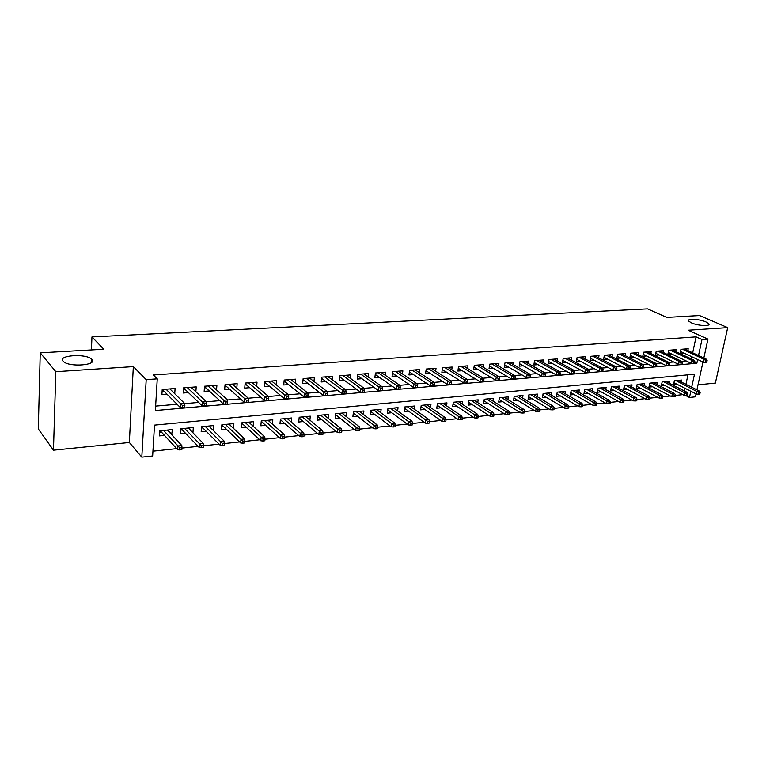 <?xml version="1.0" encoding="UTF-8"?>
<svg xmlns="http://www.w3.org/2000/svg" width="766" height="766" viewBox="0 0 766 766"><rect width="100%" height="100%" fill="white"/><g stroke="black" fill="none" stroke-linecap="round" stroke-linejoin="round"><path stroke-width="1.15" d="M91.815 359.407C97.962 365.076 70.06 367.479 63.626 361.715L63.032 361.159C57.44 355.357 85.275 353.308 91.346 358.967L91.815 359.407M705.993 321.959L708.77 323.74C711.26 326.565 697.893 325.895 691.363 322.85L688.701 321.117C686.231 318.292 699.415 318.943 705.993 321.959M691.688 387.223L694.494 374.21L154.502 425.12L152.654 455.962L141.815 457.139L146.201 379.658L157.26 378.854L155.374 410.538L696.849 363.247L697.663 359.513M129.339 442.489L133.332 366.608L55.832 371.692L40.244 352.82L38.3 428.922L53.467 450.188L129.339 442.489L141.815 457.139M698.008 384.838L715.367 383.077L727.7 327.628L688.146 330.223L707.956 339.089L703.839 358.019M696.045 393.868L695.404 396.826L689.477 397.468L690.817 391.235M685.493 395.438L689.477 397.468M152.941 451.174L176.707 448.637M181.954 448.081L198.107 446.358M203.363 445.793L219.066 444.117M224.323 443.562L239.605 441.925M244.871 441.369L259.722 439.78M264.998 439.224L279.446 437.683M284.722 437.118L298.778 435.615M304.054 435.05L317.737 433.594M323.013 433.029L336.322 431.612M341.598 431.047L354.562 429.669M359.838 429.104L372.448 427.754M377.724 427.198L389.999 425.886M395.266 425.322L407.225 424.048M412.491 423.483L424.134 422.238M429.4 421.683L440.737 420.477M445.994 419.912L457.034 418.734M462.281 418.169L473.043 417.03M478.281 416.465L488.765 415.344M494.003 414.789L504.21 413.697M509.438 413.142L519.386 412.079M524.605 411.524L534.295 410.49M539.513 409.934L548.954 408.929M554.163 408.374L563.355 407.388M568.554 406.832L577.526 405.875M582.715 405.329L591.448 404.391M596.628 403.845L605.15 402.935M610.31 402.38L618.622 401.499M623.773 400.944L631.864 400.082M637.015 399.536L644.905 398.693M650.037 398.148L657.735 397.324M662.849 396.778L670.355 395.974M675.459 395.428L682.774 394.653M55.832 371.692L53.467 450.188M40.244 352.82L103.783 349.229L91.958 336.925L647.538 308.861L666.736 317.392L699.53 315.535L727.7 327.628M174.725 393.705L175.098 388.515L162.22 389.511L161.894 394.729L167.132 394.308M195.857 391.809L196.211 386.878L183.591 387.855L183.246 393.015L188.407 392.604M216.529 389.961L216.893 385.269L204.532 386.227L204.158 391.349L209.252 390.938M236.79 388.161L237.163 383.699L225.051 384.637L224.649 389.702L229.685 389.3M256.658 386.418L257.031 382.157L245.158 383.077L244.727 388.103L249.697 387.701M276.133 384.714L276.516 380.654L264.873 381.554L264.423 386.524L269.326 386.131M295.226 383.067L295.619 379.17L284.196 380.051L283.726 384.982L288.571 384.589M313.955 381.449L314.347 377.715L303.154 378.586L302.656 383.469L307.444 383.086M332.329 379.879L332.722 376.298L321.739 377.14L321.222 381.975L325.952 381.602M350.359 378.347L350.751 374.9L339.98 375.733L339.443 380.52L344.106 380.147M368.044 376.843L368.446 373.521L357.875 374.344L357.31 379.093L361.925 378.72M385.413 375.378L385.815 372.18L375.436 372.985L374.852 377.686L379.419 377.322M402.456 373.952L402.859 370.859L392.671 371.644L392.068 376.307L396.577 375.953M419.184 372.554L419.596 369.557L409.59 370.332L408.977 374.957L413.429 374.603M435.615 371.175L436.026 368.283L426.202 369.049L425.57 373.636L429.975 373.281M451.758 369.834L452.16 367.038L442.518 367.785L441.867 372.324L446.224 371.979M467.614 368.523L468.016 365.803L458.537 366.541L457.877 371.05L462.185 370.706M483.193 367.23L483.595 364.597L474.278 365.325L473.608 369.786L477.869 369.451M498.494 365.976L498.896 363.41L489.752 364.128L489.062 368.551L493.275 368.216M513.536 364.731L513.938 362.251L504.947 362.94L504.239 367.335L508.413 367M528.32 363.515L528.722 361.102L519.884 361.791L519.166 366.148L523.293 365.813M542.855 362.328L543.257 359.972L534.563 360.652L533.835 364.97L537.914 364.645M557.141 361.159L557.543 358.871L548.992 359.532L548.255 363.812L552.296 363.496M571.187 360.01L571.589 357.779L563.192 358.431L562.435 362.682L566.438 362.366M585.004 358.881L585.406 356.707L577.143 357.349L576.386 361.562L580.341 361.246M598.6 357.779L598.993 355.654L590.873 356.286L590.098 360.47L594.014 360.154M611.967 356.688L612.369 354.62L604.374 355.242L603.589 359.388L607.467 359.082M625.123 355.625L625.516 353.595L617.655 354.208L616.86 358.325L620.699 358.019M638.068 354.572L638.461 352.599L630.724 353.193L629.92 357.282L633.721 356.975M650.813 353.538L651.196 351.613L643.584 352.197L642.77 356.257L646.533 355.951M663.346 352.523L663.739 350.637L656.232 351.221L655.418 355.242L659.143 354.945M675.689 351.527L676.072 349.679L668.689 350.254L667.866 354.246L671.562 353.949M681.175 381.966L681.577 380.06L674.348 380.759L673.525 384.656L677.058 384.302M669.082 383.182L669.484 381.229L662.14 381.947L661.336 385.863L664.898 385.509M656.797 384.417L657.209 382.425L649.75 383.153L648.946 387.098L652.546 386.744M644.321 385.671L644.733 383.642L637.159 384.379L636.364 388.352L640.003 387.989M631.653 386.954L632.065 384.867L624.367 385.624L623.581 389.626L627.258 389.262M618.775 388.257L619.196 386.121L611.373 386.887L610.598 390.928L614.313 390.555M605.695 389.578L606.117 387.395L598.16 388.171L597.394 392.24L601.147 391.866M592.405 390.928L592.817 388.688L584.745 389.473L583.989 393.58L587.781 393.197M578.895 392.297L579.316 389.999L571.101 390.804L570.354 394.94L574.184 394.557M565.155 393.695L565.576 391.34L557.227 392.144L556.489 396.319L560.367 395.936M551.194 395.112L551.616 392.69L543.123 393.523L542.405 397.726L546.321 397.334M536.995 396.558L537.416 394.078L528.789 394.911L528.071 399.153L532.035 398.751M522.556 398.033L522.987 395.476L514.206 396.328L513.498 400.599L517.5 400.206M507.877 399.536L508.298 396.903L499.365 397.774L498.676 402.083L502.726 401.681M492.931 401.068L493.361 398.358L484.275 399.239L483.605 403.586L487.693 403.175M477.735 402.619L478.166 399.833L468.926 400.733L468.256 405.109L472.402 404.697M462.271 404.218L462.702 401.346L453.3 402.255L452.649 406.669L456.833 406.248M446.54 405.836L446.971 402.868L437.396 403.806L436.764 408.249L440.996 407.828M430.521 407.493L430.952 404.429L421.204 405.377L420.591 409.867L424.871 409.437M414.215 409.178L414.645 406.018L404.726 406.976L404.122 411.505L408.46 411.074M397.621 410.902L398.042 407.627L387.941 408.613L387.357 413.18L391.742 412.74M380.712 412.663L381.142 409.274L370.849 410.27L370.284 414.875L374.718 414.435M363.496 414.473L363.917 410.949L353.432 411.964L352.887 416.608L357.377 416.168M345.954 416.311L346.385 412.654L335.7 413.688L335.173 418.38L339.721 417.93M328.087 418.198L328.509 414.387L317.622 415.45L317.114 420.18L321.72 419.72M309.885 420.122L310.297 416.158L299.2 417.24L298.721 422.009L303.384 421.549M291.319 422.095L291.741 417.968L280.433 419.069L279.963 423.885L284.684 423.406M272.409 424.125L272.82 419.806L261.283 420.927L260.842 425.791L265.63 425.312M253.125 426.202L253.527 421.683L241.769 422.822L241.347 427.734L246.192 427.246M233.458 428.338L233.85 423.598L221.862 424.766L221.46 429.716L226.372 429.219M209.108 426.289L213.398 430.521L213.781 425.551L201.554 426.739L201.18 431.737L206.159 431.239M188.723 428.223L192.726 432.579M192.955 432.551L193.31 427.543L180.824 428.749L180.489 433.795L185.535 433.297M684.507 390.995L685.072 388.343M685.924 384.34L687.964 374.823M171.651 434.676L172.417 429.573L159.682 430.808L159.366 435.902L164.479 435.394M692.675 352.81L696.083 336.868L153.344 374.976L157.26 378.854M155.632 406.104L177.09 404.276M184.711 403.634L198.653 402.447M206.313 401.786L219.775 400.647M227.464 399.986L240.457 398.875M248.184 398.224L260.727 397.152M268.483 396.491L280.586 395.457M288.37 394.796L300.052 393.801M307.865 393.14L319.135 392.173M326.967 391.512L337.854 390.583M345.696 389.913L356.2 389.013M364.07 388.343L374.201 387.481M382.081 386.811L391.866 385.978M399.756 385.308L409.197 384.503M417.097 383.823L426.202 383.048M434.121 382.378L442.901 381.631M450.82 380.951L459.294 380.233M467.222 379.553L475.389 378.864M483.317 378.184L491.197 377.514M499.135 376.834L506.728 376.192M514.666 375.512L521.981 374.89M529.919 374.21L536.966 373.607M544.904 372.937L551.692 372.353M559.63 371.682L566.17 371.127M574.107 370.447L580.408 369.911M588.336 369.231L594.397 368.714M602.315 368.044L608.156 367.546M616.075 366.866L621.686 366.387M629.595 365.717L634.995 365.258M642.894 364.587L648.084 364.147M655.974 363.467L660.962 363.046M668.852 362.375L673.64 361.964M681.51 361.293L686.106 360.901M691.353 358.948L691.822 356.765M687.839 350.55L688.222 348.741L680.955 349.306L680.122 353.27L683.779 352.973M91.958 336.925L91.432 349.928M133.332 366.608L146.201 379.658M696.083 336.868L701.972 339.52L707.956 339.089M702.968 362.012L696.926 389.837M698.515 355.539L701.972 339.52M694.724 362.241L696.849 363.247M167.926 430.195L172.091 434.638M170.521 389.521L174.753 393.695M680.505 351.431L703.37 362.203L704.002 359.311L682.391 349.191M705.917 360.642L705.572 362.261L706.788 362.155L707.133 360.537L705.917 360.642L704.002 359.311L706.195 359.12L684.574 349.018M703.37 362.203L705.572 362.261M707.133 360.537L706.195 359.12M698.611 394.164L699.818 394.03L700.162 392.451L698.956 392.585L698.611 394.164L696.438 394.069L697.06 391.225L699.243 390.995L678.044 380.396M698.956 392.585L675.88 380.606M696.438 394.069L673.927 382.722M699.243 390.995L700.162 392.451M668.258 352.379L691.076 363.275L691.698 360.355L670.173 350.139M693.623 361.705L693.278 363.333L694.513 363.218L694.867 361.6L693.623 361.705L691.698 360.355L693.929 360.164L672.385 349.966M691.076 363.275L693.278 363.333M694.867 361.6L693.929 360.164M655.811 353.327L678.59 364.357L679.203 361.418L657.764 351.096M681.127 362.778L680.783 364.415L682.046 364.31L682.391 362.672L681.127 362.778L679.203 361.418L681.472 361.226L660.014 350.924M678.59 364.357L680.783 364.415M682.391 362.672L681.472 361.226M643.162 354.294L665.893 365.468L666.506 362.5L645.154 352.082M668.431 363.879L668.096 365.526L669.369 365.411L669.714 363.764L668.431 363.879L666.506 362.5L668.804 362.308L647.442 351.9M665.893 365.468L668.096 365.526M669.714 363.764L668.804 362.308M630.313 355.28L652.986 366.588L653.599 363.601L632.343 353.069M655.533 364.989L655.189 366.646L656.491 366.531L656.826 364.875L655.533 364.989L653.599 363.601L655.935 363.4L634.66 352.887M652.986 366.588L655.189 366.646M656.826 364.875L655.935 363.4M686.374 395.476L687.609 395.342L687.954 393.753L686.719 393.887L686.374 395.476L684.21 395.38L684.823 392.518L687.035 392.278L665.922 381.583M686.719 393.887L663.72 381.794M684.21 395.38L661.738 383.9M687.035 392.278L687.954 393.753M673.946 396.817L675.2 396.683L675.535 395.074L674.291 395.208L673.946 396.817L671.772 396.711L672.385 393.829L674.635 393.59L653.609 382.78M674.291 395.208L651.368 382.99M671.772 396.711L649.357 385.087M674.635 393.59L675.535 395.074M661.317 398.167L662.59 398.033L662.925 396.415L661.652 396.549L661.317 398.167L659.153 398.071L659.746 395.16L662.044 394.921L641.094 383.996M661.652 396.549L638.825 384.216M659.153 398.071L636.776 386.294M662.044 394.921L662.925 396.415M648.486 399.546L649.779 399.412L650.114 397.784L648.821 397.918L648.486 399.546L646.312 399.44L646.916 396.51L649.233 396.271L628.388 385.231M648.821 397.918L626.081 385.451M646.312 399.44L623.993 387.519M649.233 396.271L650.114 397.784M617.252 356.276L639.878 367.728L640.481 364.721L619.33 354.084M642.415 366.119L642.08 367.795L643.402 367.68L643.737 366.004L642.415 366.119L640.481 364.721L642.856 364.511L621.686 353.892M639.878 367.728L642.08 367.795M643.737 366.004L642.856 364.511M635.445 400.953L636.757 400.81L637.082 399.172L635.77 399.306L635.445 400.953L633.271 400.848L633.865 397.889L636.23 397.64L615.481 386.485M635.77 399.306L613.135 386.715M633.271 400.848L611.009 388.764M636.23 397.64L637.082 399.172M603.981 357.291L626.54 368.886L627.134 365.851L606.097 355.108M629.077 367.268L628.742 368.953L630.092 368.839L630.418 367.153L629.077 367.268L627.134 365.851L629.556 365.65L608.491 354.917M626.54 368.886L628.742 368.953M630.418 367.153L629.556 365.65M622.183 402.38L623.524 402.236L623.85 400.58L622.509 400.723L622.183 402.38L620.01 402.265L620.594 399.287L622.997 399.038L602.363 387.759M622.509 400.723L599.979 387.989M620.01 402.265L597.815 390.028M622.997 399.038L623.85 400.58M590.49 358.316L612.992 370.074L613.576 367.01L592.645 356.152M615.519 368.436L615.184 370.141L616.553 370.016L616.879 368.322L615.519 368.436L613.576 367.01L616.036 366.799L595.086 355.96M612.992 370.074L615.184 370.141M616.879 368.322L616.036 366.799M608.702 403.826L610.062 403.682L610.387 402.006L609.027 402.16L608.702 403.826L606.538 403.711L607.112 400.714L609.554 400.455L589.035 389.051M609.027 402.16L586.612 389.291M606.538 403.711L584.401 391.311M609.554 400.455L610.387 402.006M576.779 359.359L599.203 371.271L599.778 368.187L578.981 357.205M601.722 369.624L601.406 371.338L602.794 371.213L603.11 369.499L601.722 369.624L599.778 368.187L602.277 367.967L581.451 357.013M599.203 371.271L601.406 371.338M603.11 369.499L602.277 367.967M595 405.3L596.379 405.147L596.695 403.471L595.316 403.615L595 405.3L592.836 405.176L593.401 402.16L595.881 401.891L575.486 390.373M595.316 403.615L573.025 390.612M592.836 405.176L570.775 392.613M595.881 401.891L596.695 403.471M562.838 360.422L585.176 372.487L585.751 369.375L565.078 358.287M587.694 370.83L587.378 372.563L588.795 372.439L589.111 370.706L587.694 370.83L585.751 369.375L588.298 369.164L567.596 358.086M585.176 372.487L587.378 372.563M589.111 370.706L588.298 369.164M581.059 406.794L582.466 406.641L582.782 404.946L581.375 405.099L581.059 406.794L578.895 406.679L579.46 403.625L581.988 403.356L561.708 391.713M581.375 405.099L559.209 391.953M578.895 406.679L556.911 393.925M581.988 403.356L582.782 404.946M548.657 361.495L570.919 373.731L571.484 370.591L550.946 359.378M573.428 372.056L573.112 373.808L574.548 373.684L574.864 371.941L573.428 372.056L571.484 370.591L574.069 370.371L553.502 359.177M570.919 373.731L573.112 373.808M574.864 371.941L574.069 370.371M566.888 408.316L568.315 408.163L568.621 406.459L567.194 406.612L566.888 408.316L564.724 408.192L565.279 405.118L567.845 404.85L547.709 393.073M567.194 406.612L545.162 393.322M564.724 408.192L542.826 395.266M567.845 404.85L568.621 406.459M534.237 362.586L556.413 374.995L556.968 371.836L536.573 360.489M558.912 373.31L558.606 375.072L560.061 374.938L560.377 373.186L558.912 373.31L556.968 371.836L559.592 371.606L539.178 360.288M556.413 374.995L558.606 375.072M560.377 373.186L559.592 371.606M552.468 409.867L553.923 409.714L554.23 407.991L552.774 408.144L552.468 409.867L550.304 409.743L550.85 406.641L553.464 406.363L533.471 394.461M552.774 408.144L530.876 394.71M550.304 409.743L528.502 396.635M553.464 406.363L554.23 407.991M519.568 363.687L541.648 376.278L542.194 373.09L521.952 361.629M544.138 374.584L543.831 376.355L545.325 376.23L545.631 374.459L544.138 374.584L542.194 373.09L544.865 372.86L524.605 361.418M541.648 376.278L543.831 376.355M545.631 374.459L544.865 372.86M537.799 411.447L539.274 411.285L539.58 409.551L538.096 409.705L537.799 411.447L535.635 411.313L536.171 408.192L538.833 407.914L518.984 395.869M538.096 409.705L516.351 396.127M535.635 411.313L513.929 398.014M538.833 407.914L539.58 409.551M504.65 364.817L526.615 377.59L527.152 374.373L507.073 362.778M529.105 375.876L528.808 377.667L530.321 377.533L530.627 375.752L529.105 375.876L527.152 374.373L529.88 374.134L509.773 362.567M526.615 377.59L528.808 377.667M530.627 375.752L529.88 374.134M522.872 413.046L524.375 412.884L524.672 411.131L523.168 411.294L522.872 413.046L520.717 412.912L521.244 409.762L523.954 409.475L504.258 397.295M523.168 411.294L501.586 397.564M520.717 412.912L499.106 399.412M523.954 409.475L524.672 411.131M489.464 365.957L511.324 378.911L511.851 375.675L491.944 363.955M513.804 377.198L513.507 378.998L515.049 378.864L515.346 377.064L513.804 377.198L511.851 375.675L514.628 375.436L494.692 363.745M511.324 378.911L513.507 378.998M515.346 377.064L514.628 375.436M507.686 414.684L509.218 414.511L509.505 412.75L507.973 412.912L507.686 414.684L505.531 414.54L506.048 411.371L508.796 411.074L489.283 398.76M507.973 412.912L486.554 399.019M505.531 414.54L484.026 400.838M508.796 411.074L509.505 412.75M474.01 367.115L495.755 380.271L496.272 376.996L476.548 365.143M498.226 378.538L497.938 380.357L499.509 380.223L499.796 378.404L498.226 378.538L496.272 376.996L499.097 376.757L479.334 364.932M495.755 380.271L497.938 380.357M499.796 378.404L499.097 376.757M492.222 416.34L493.783 416.177L494.06 414.396L492.509 414.559L492.222 416.34L490.068 416.197L490.575 412.998L493.381 412.702L474.039 400.235M492.509 414.559L471.262 400.513M490.068 416.197L468.687 402.284M493.381 412.702L494.06 414.396M458.288 368.293L479.909 381.65L480.416 378.347L460.873 366.359M482.369 379.907L482.082 381.736L483.681 381.602L483.968 379.764L482.369 379.907L480.416 378.347L483.289 378.107L463.717 366.138M479.909 381.65L482.082 381.736M483.968 379.764L483.289 378.107M476.481 418.035L478.07 417.863L478.348 416.072L476.758 416.235L476.481 418.035L474.336 417.891L474.834 414.655L477.687 414.358L458.528 401.748M476.758 416.235L455.703 402.026M474.336 417.891L453.079 403.749M477.687 414.358L478.348 416.072M442.279 369.48L463.765 383.057L464.263 379.725L444.922 367.594M466.216 381.296L465.939 383.144L467.566 383.01L467.844 381.162L466.216 381.296L464.263 379.725L467.193 379.476L447.813 367.374M463.765 383.057L465.939 383.144M467.844 381.162L467.193 379.476M460.462 419.758L462.07 419.577L462.348 417.767L460.73 417.939L460.462 419.758L458.317 419.605L458.805 416.35L461.707 416.043L442.748 403.28M460.73 417.939L439.875 403.558M458.317 419.605L437.185 405.243M461.707 416.043L462.348 417.767M425.973 370.696L447.325 384.484L447.813 381.123L428.682 368.858M449.766 382.713L449.489 384.58L451.155 384.436L451.423 382.569L449.766 382.713L447.813 381.123L450.791 380.874L431.622 368.628M447.325 384.484L449.489 384.58M451.423 382.569L450.791 380.874M444.136 421.511L445.783 421.329L446.051 419.509L444.404 419.682L444.136 421.511L442.001 421.357L442.48 418.073L445.439 417.757L426.681 404.841M444.404 419.682L423.751 405.128M442.001 421.357L421.013 406.756M445.439 417.757L446.051 419.509M409.379 371.922L430.578 385.94L431.047 382.56L412.146 370.141M433.001 384.159L432.742 386.045L434.427 385.892L434.695 384.015L433.001 384.159L431.047 382.56L434.092 382.301L415.143 369.901M430.578 385.94L432.742 386.045M434.695 384.015L434.092 382.301M427.524 423.292L429.199 423.11L429.458 421.271L427.782 421.453L427.524 423.292L425.389 423.138L425.848 419.825L428.864 419.509L410.317 406.44M427.782 421.453L407.349 406.727M425.389 423.138L404.544 408.288M428.864 419.509L429.458 421.271M395.304 371.443L413.975 384.005L413.516 387.424L392.508 373.186M415.928 385.633L415.67 387.529L417.393 387.376L417.652 385.48L415.928 385.633L413.975 384.005L417.077 383.747L398.358 371.204M413.516 387.424L415.67 387.529M417.652 385.48L417.077 383.747M410.586 425.111L412.3 424.929L412.548 423.071L410.844 423.253L410.586 425.111L408.47 424.958L408.92 421.606L411.984 421.281L393.667 408.058M410.844 423.253L390.641 408.345M408.47 424.958L387.778 409.848M411.984 421.281L412.548 423.071M375.254 374.43L396.127 388.937L396.577 385.49L378.145 372.774M398.531 387.127L398.282 389.051L400.034 388.898L400.283 386.974L398.531 387.127L396.577 385.49L399.737 385.221L381.257 372.535M396.127 388.937L398.282 389.051M400.283 386.974L399.737 385.221M393.341 426.968L395.084 426.777L395.323 424.91L393.58 425.092L393.341 426.968L391.225 426.806L391.665 423.426L394.787 423.1L376.709 409.705M393.58 425.092L373.626 410.002M391.225 426.806L370.706 411.428M394.787 423.1L395.323 424.91M357.712 375.713L378.414 390.478L378.844 387.002L360.671 374.124M380.788 388.659L380.549 390.593L382.339 390.44L382.579 388.506L380.788 388.659L378.844 387.002L382.062 386.725L363.84 373.885M378.414 390.478L380.549 390.593M382.579 388.506L382.062 386.725M375.761 428.855L377.533 428.663L377.772 426.777L376.001 426.959L375.761 428.855L373.655 428.682L374.076 425.283L377.265 424.948L359.436 411.38M376.001 426.959L356.295 411.687M373.655 428.682L353.308 413.027M377.265 424.948L377.772 426.777M339.836 377.016L360.346 392.058L360.767 388.544L342.862 375.512M362.711 390.21L362.481 392.173L364.3 392.01L364.539 390.057L362.711 390.21L360.767 388.544L364.041 388.266L346.098 375.254M360.346 392.058L362.481 392.173M364.539 390.057L364.041 388.266M357.846 430.779L359.656 430.588L359.886 428.682L358.076 428.874L357.846 430.779L355.75 430.607L356.161 427.169L359.407 426.834L341.847 413.094M358.076 428.874L338.639 413.41M355.75 430.607L335.585 414.655M359.407 426.834L359.886 428.682M321.567 378.749L322.113 378.701M321.768 377.14L321.634 378.347L341.933 393.657L342.335 390.114L324.717 376.91M344.279 391.799L344.049 393.772L345.906 393.609L346.136 391.646L344.279 391.799L342.335 390.114L345.677 389.827L328.011 376.661M341.933 393.657L344.049 393.772M346.136 391.646L345.677 389.827M339.587 432.742L341.425 432.541L341.646 430.616L339.807 430.818L339.587 432.742L337.5 432.56L337.892 429.104L341.205 428.749L323.913 414.837M339.807 430.818L320.657 415.153M317.651 415.45L317.526 416.34M337.5 432.56L317.555 416.321M341.205 428.749L341.646 430.616M302.991 380.204L303.671 380.147M303.326 378.576L303.202 379.783L323.147 395.294L323.539 391.713L306.218 378.347M325.473 393.418L325.263 395.409L327.159 395.246L327.369 393.255L325.473 393.418L323.539 391.713L326.948 391.426L309.579 378.088M323.147 395.294L325.263 395.409M327.369 393.255L326.948 391.426M284.042 381.688L284.866 381.621M284.531 380.032L284.406 381.257L303.987 396.96L304.361 393.351L287.365 379.812M306.295 395.074L306.094 397.085L308.028 396.912L308.238 394.911L306.295 395.074L304.361 393.351L307.846 393.054L290.783 379.543M303.987 396.96L306.094 397.085M308.238 394.911L307.846 393.054M264.72 383.201L265.697 383.124M265.362 381.516L265.247 382.751L284.445 398.655L284.808 395.017L268.129 381.296M286.733 396.759L286.532 398.789L288.514 398.617L288.705 396.587L286.733 396.759L284.808 395.017L288.351 394.71L271.624 381.028M284.445 398.655L286.532 398.789M288.705 396.587L288.351 394.71M264.739 382.99L265.247 382.751M299.669 418.437L299.075 418.495M320.964 434.743L322.85 434.542L323.06 432.599L321.184 432.8L320.964 434.743L318.886 434.561L319.269 431.067L322.649 430.703L305.644 416.618M321.184 432.8L302.321 416.934M299.372 417.221L299.104 418.188M318.886 434.561L299.286 418.112M322.649 430.703L323.06 432.599M281.045 420.256L280.308 420.333M301.976 436.783L303.891 436.582L304.102 434.619L302.187 434.82L301.976 436.783L299.908 436.591L300.272 433.068L303.719 432.704L287.03 418.428M302.187 434.82L283.64 418.753M280.749 419.031L280.327 420.084M299.908 436.591L280.662 419.931M303.719 432.704L304.102 434.619M262.058 422.114L261.168 422.2M282.616 438.87L284.569 438.659L284.76 436.677L282.807 436.888L282.616 438.87L280.557 438.669L280.902 435.107L284.416 434.734L268.043 420.275M282.807 436.888L264.596 420.611M261.771 420.879L261.187 422.009M280.557 438.669L261.685 421.779M284.416 434.734L284.76 436.677M245.015 384.743L246.145 384.656M245.819 383.029L245.704 384.283L264.509 400.398L264.845 396.711L248.519 382.818M266.769 398.483L266.587 400.532L268.598 400.35L268.789 398.31L266.769 398.483L264.845 396.711L268.464 396.405L252.081 382.54M264.509 400.398L266.587 400.532M268.789 398.31L268.464 396.405M245.034 384.599L245.704 384.283M248.711 422.152L264.73 436.812L265.036 438.774L263.044 438.985L262.853 440.986L264.854 440.776L265.036 438.774M242.698 424.01L241.654 424.115M262.853 440.986L260.813 440.785L261.139 437.195L245.168 422.497M263.044 438.985L261.139 437.195L264.73 436.812M242.41 422.765L241.663 423.981M260.813 440.785L242.334 423.675M224.917 386.313L226.209 386.217M225.874 384.57L225.779 385.834L244.153 402.169L244.478 398.444L228.517 384.369M246.393 400.235L246.221 402.303L248.27 402.121L248.452 400.063L246.393 400.235L244.478 398.444L248.174 398.129L232.146 384.092M244.153 402.169L246.221 402.303M248.452 400.063L248.174 398.129M224.926 386.236L225.779 385.834M222.954 425.944L221.757 426.059M242.698 443.16L244.727 442.94L244.909 440.919L242.87 441.139L242.698 443.16L240.668 442.949L240.974 439.32L244.641 438.937L228.957 424.077M242.87 441.139L225.357 424.421M222.676 424.68L221.757 425.992M240.668 442.949L222.6 425.599M244.641 438.937L244.909 440.919M205.537 386.15L205.451 387.424L204.407 387.912L205.863 387.807M205.451 387.424L223.385 403.969L223.682 400.216L208.103 385.949M225.597 402.026L225.424 404.113L227.531 403.931L227.694 401.844L225.597 402.026L223.682 400.216L227.454 399.9L211.809 385.662M223.385 403.969L225.424 404.113M227.694 401.844L227.454 399.9M202.827 427.916L201.448 428.05L202.483 427.572L202.55 426.643M222.121 445.362L224.199 445.142L224.361 443.102L222.284 443.332L222.121 445.362L220.11 445.151L220.397 441.484L224.132 441.092L208.821 426.03M222.284 443.332L205.154 426.384M220.11 445.151L202.483 427.572M224.132 441.092L224.361 443.102M191.548 387.74L191.586 387.232M183.476 389.559L183.754 387.835M184.788 387.759L184.702 389.042L183.639 389.549L185.104 389.434M184.702 389.042L202.167 405.817L202.454 402.026L187.277 387.567M204.359 403.854L204.206 405.97L206.341 405.779L206.504 403.672L204.359 403.854L202.454 402.026L206.303 401.7L191.06 387.27M202.167 405.817L204.206 405.97M206.504 403.672L206.303 401.7M188.742 427.983L188.704 428.462M182.289 429.927L180.738 430.071M182.011 428.634L181.944 429.573L180.9 430.061L180.987 428.74M201.123 447.622L203.239 447.392L203.392 445.343L201.276 445.563L201.123 447.622L199.122 447.401L199.39 443.705L203.201 443.303L188.283 428.031M201.276 445.563L184.549 428.395M199.122 447.401L181.944 429.573M203.201 443.303L203.392 445.343M170.521 389.549L170.559 388.86M162.114 391.235L162.564 389.482M163.608 389.406L163.531 390.698L162.459 391.206L163.924 391.091M163.531 390.698L180.508 407.704L180.766 403.874L166.021 389.214M182.662 405.721L182.519 407.857L184.711 407.665L184.855 405.54L182.662 405.721L180.766 403.874L184.702 403.538L169.88 388.917M180.508 407.704L182.519 407.857M184.855 405.54L184.702 403.538M167.936 430.004L167.898 430.674M161.329 431.976L159.596 432.148M161.061 430.674L161.004 431.622L159.95 432.11L160.027 430.779M179.675 449.929L181.839 449.699L181.982 447.622L179.819 447.851L179.675 449.929L177.693 449.699L177.942 445.965L181.839 445.553L167.333 430.061M179.819 447.851L163.512 430.435M177.693 449.699L161.004 431.622M181.839 445.553L181.982 447.622M708.77 323.74L708.502 324.985M91.346 358.967L91.202 362.701"/></g></svg>
